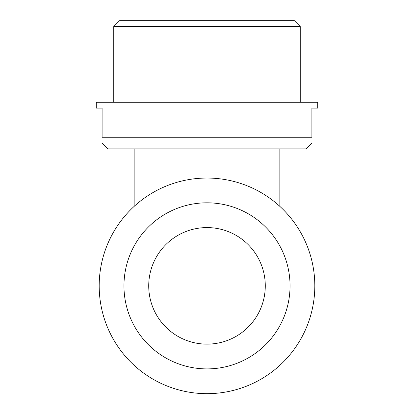 <?xml version="1.0" encoding="UTF-8"?>
<svg xmlns="http://www.w3.org/2000/svg" width="414" height="414" viewBox="0 0 414 414"><rect width="100%" height="100%" fill="white"/><g stroke="black" fill="none" stroke-linecap="round" stroke-linejoin="round"><path stroke-width="0.62" d="M311.897 143.078L306.07 148.905L107.93 148.905L102.103 143.078M102.103 137.251C102.103 144.952 102.103 144.952 102.103 137.251L311.897 137.251C311.897 144.952 311.897 144.952 311.897 137.251L311.897 108.116L317.724 108.116L317.724 102.289L96.276 102.289L96.276 108.116L102.103 108.116L102.103 137.251M300.243 102.289L300.243 26.527L113.757 26.527L113.757 102.289M113.757 26.527L119.584 20.7L294.416 20.7L300.243 26.527M148.724 285.857A58.276 58.276 0 0 0 236.14 336.328A58.276 58.276 0 0 0 236.14 235.39A58.276 58.276 0 0 0 148.724 285.857M123.957 285.857A83.043 83.043 0 0 0 248.524 357.774A83.043 83.043 0 0 0 248.524 213.94A83.043 83.043 0 0 0 123.957 285.857M99.189 285.857A107.811 107.811 0 0 0 260.908 379.224A107.811 107.811 0 0 0 260.908 192.489A107.811 107.811 0 0 0 99.189 285.857M279.843 206.379L279.843 148.905M134.157 148.905L134.157 206.379"/></g></svg>
